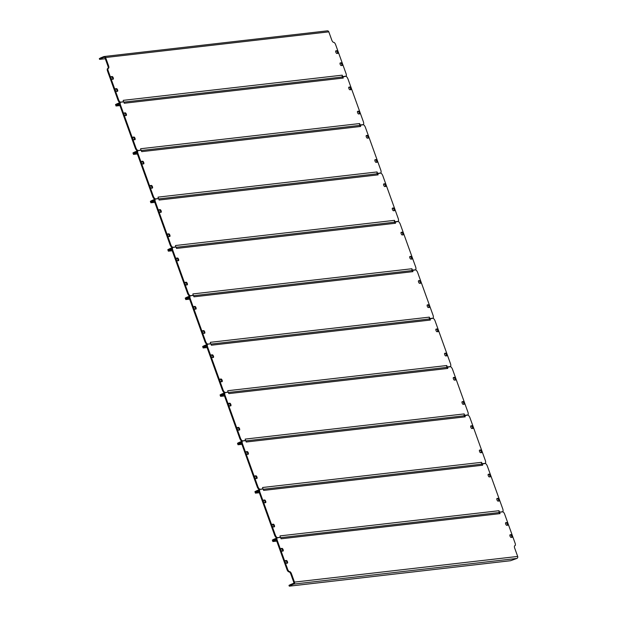 <?xml version="1.0" encoding="UTF-8"?>
<svg xmlns="http://www.w3.org/2000/svg" width="617" height="617" viewBox="0 0 617 617"><rect width="100%" height="100%" fill="white"/><g stroke="black" fill="none" stroke-linecap="round" stroke-linejoin="round"><path stroke-width="0.93" d="M342.211 75.166A1.55 1.411 83.4 0 1 342.003 76.693L342.713 76.57L342.211 75.166L123.223 100.347L123.385 101.89M115.248 88.987L115.873 88.91A1.419 0.563 -112.4 0 1 116.79 89.827A1.419 0.563 -112.4 0 1 117.06 91.355M340.044 63.135L340.677 63.065A1.419 0.563 -112.4 0 1 341.587 63.975A1.419 0.563 -112.4 0 1 341.864 65.502M110.89 76.886L111.523 76.816A1.419 0.563 -112.4 0 1 112.433 77.727A1.419 0.563 -112.4 0 1 112.71 79.254M335.687 51.034L336.319 50.964A1.419 0.563 -112.4 0 1 337.229 51.874A1.419 0.563 -112.4 0 1 337.507 53.401M107.975 68.433A2.584 1.026 67.6 0 0 107.906 66.019L108.569 65.749A2.584 1.026 -112.4 0 1 108.492 68.256A2.584 1.026 -112.4 0 1 108.376 68.286A2.584 1.026 67.6 0 0 108.268 68.317A2.584 1.026 67.6 0 0 108.191 70.832L118.634 99.815A2.584 1.026 67.6 0 0 120.562 102.114L119.899 102.383L120.415 102.329M119.899 102.383A2.584 1.026 -112.4 0 1 117.97 100.085L118.634 99.815M108.191 70.832L107.535 71.102L117.97 100.085M107.535 71.102A2.584 1.026 -112.4 0 1 107.613 68.587A2.584 1.026 -112.4 0 1 107.72 68.556L108.168 68.371M108.569 65.749L105.6 57.52A1.55 1.411 -96.6 0 0 103.764 56.61L100.694 57.875L100.957 58.6L104.026 57.335A0.779 0.71 -96.6 0 1 104.944 57.79L107.906 66.019M116.536 88.64L115.479 88.763A1.419 0.563 67.6 0 0 115.418 88.779A1.419 0.563 67.6 0 0 115.402 90.236A1.419 0.563 67.6 0 0 116.436 91.424L117.492 91.301A1.419 0.563 67.6 0 0 117.554 91.285A1.419 0.563 67.6 0 0 117.569 89.835A1.419 0.563 67.6 0 0 116.536 88.64L115.873 88.91M341.232 65.572L342.288 65.456A1.419 0.563 67.6 0 0 342.35 65.441A1.419 0.563 67.6 0 0 342.366 63.983A1.419 0.563 67.6 0 0 341.332 62.787L340.275 62.911A1.419 0.563 67.6 0 0 340.214 62.926A1.419 0.563 67.6 0 0 340.198 64.384A1.419 0.563 67.6 0 0 341.232 65.572M112.178 76.547L111.122 76.662A1.419 0.563 67.6 0 0 111.06 76.678A1.419 0.563 67.6 0 0 111.045 78.135A1.419 0.563 67.6 0 0 112.078 79.331L113.135 79.207A1.419 0.563 67.6 0 0 113.196 79.192A1.419 0.563 67.6 0 0 113.212 77.734A1.419 0.563 67.6 0 0 112.178 76.547L111.523 76.816M336.874 53.478L337.931 53.355A1.419 0.563 67.6 0 0 337.993 53.34A1.419 0.563 67.6 0 0 338.008 51.882A1.419 0.563 67.6 0 0 336.975 50.694L335.918 50.818A1.419 0.563 67.6 0 0 335.856 50.833A1.419 0.563 67.6 0 0 335.849 52.283A1.419 0.563 67.6 0 0 336.874 53.478M342.713 76.57L345.882 76.2A2.584 1.026 67.6 0 0 345.998 76.176A2.584 1.026 67.6 0 0 346.068 73.662L335.633 44.671A2.584 1.026 67.6 0 0 333.704 42.372A2.584 1.026 -112.4 0 1 331.776 40.074L328.815 31.853L105.6 57.52M120.562 102.114L123.724 101.751M104.111 56.517L327.326 30.85A1.55 1.411 83.4 0 1 328.815 31.853M100.957 58.6L99.576 59.355L99.322 58.623L100.694 57.875M99.576 59.355L105.291 58.746M342.003 76.693A1.55 1.411 83.4 0 1 341.556 77.094M116.027 105.291L119.551 103.525L115.788 105.26L115.526 104.535L119.929 102.538M429.324 317.138A1.55 1.411 83.4 0 1 429.123 318.665L429.833 318.534L429.324 317.138L210.335 342.319L210.505 343.862M427.157 305.107L427.789 305.029A1.419 0.563 -112.4 0 1 428.699 305.947A1.419 0.563 -112.4 0 1 428.977 307.474M418.449 280.905L419.074 280.835A1.419 0.563 -112.4 0 1 419.992 281.745A1.419 0.563 -112.4 0 1 420.262 283.272M193.653 306.757L194.278 306.688A1.419 0.563 -112.4 0 1 195.188 307.598A1.419 0.563 -112.4 0 1 195.466 309.125M202.361 330.959L202.993 330.882A1.419 0.563 -112.4 0 1 203.903 331.799A1.419 0.563 -112.4 0 1 204.181 333.327M429.833 318.534L432.787 318.195A3.1 1.234 67.6 0 0 432.926 318.164A3.1 1.234 67.6 0 0 433.011 315.148L417.717 272.66A3.1 1.234 67.6 0 0 415.403 269.899L411.84 270.655A1.55 1.411 83.4 0 1 412.95 271.642L193.962 296.823L193.453 295.427L190.499 295.767A3.1 1.234 67.6 0 0 190.36 295.798A3.1 1.234 67.6 0 0 190.275 298.813L205.569 341.301A3.1 1.234 67.6 0 0 207.883 344.062L207.528 344.294M207.227 344.332A3.1 1.234 -112.4 0 1 204.913 341.571L205.569 341.301M190.275 298.813L189.62 299.083L204.913 341.571M189.62 299.083A3.1 1.234 -112.4 0 1 189.704 296.067A3.1 1.234 -112.4 0 1 189.835 296.037M428.445 304.759L427.388 304.883A1.419 0.563 67.6 0 0 427.326 304.898A1.419 0.563 67.6 0 0 427.319 306.356A1.419 0.563 67.6 0 0 428.345 307.544L429.401 307.42A1.419 0.563 67.6 0 0 429.471 307.405A1.419 0.563 67.6 0 0 429.478 305.955A1.419 0.563 67.6 0 0 428.445 304.759L427.789 305.029M419.737 280.565L418.681 280.689A1.419 0.563 67.6 0 0 418.619 280.704A1.419 0.563 67.6 0 0 418.604 282.162A1.419 0.563 67.6 0 0 419.637 283.35L420.694 283.226A1.419 0.563 67.6 0 0 420.755 283.211A1.419 0.563 67.6 0 0 420.771 281.753A1.419 0.563 67.6 0 0 419.737 280.565L419.074 280.835M194.841 309.202L195.898 309.078A1.419 0.563 67.6 0 0 195.959 309.063A1.419 0.563 67.6 0 0 195.967 307.605A1.419 0.563 67.6 0 0 194.933 306.418L193.877 306.541A1.419 0.563 67.6 0 0 193.815 306.556A1.419 0.563 67.6 0 0 193.807 308.006A1.419 0.563 67.6 0 0 194.841 309.202M203.548 333.396L204.605 333.273A1.419 0.563 67.6 0 0 204.667 333.257A1.419 0.563 67.6 0 0 204.682 331.799A1.419 0.563 67.6 0 0 203.649 330.612L202.592 330.735A1.419 0.563 67.6 0 0 202.53 330.751A1.419 0.563 67.6 0 0 202.515 332.208A1.419 0.563 67.6 0 0 203.548 333.396M412.95 271.642L412.441 270.238M207.883 344.062L210.844 343.723M193.553 295.705L411.454 270.647A1.55 1.411 83.4 0 1 411.84 270.655M189.62 296.114L186.596 297.355L186.858 298.08L189.242 297.101L185.478 298.836L186.858 298.08L187.121 298.805L185.74 299.561L189.65 299.168M189.303 297.911L187.121 298.805M429.123 318.665A1.55 1.411 83.4 0 1 428.668 319.066M207.042 344.51L204.019 345.751L204.281 346.476L203.147 347.255M204.019 345.751L202.646 346.507L202.908 347.232L206.664 345.497L204.281 346.476L204.543 347.201L203.163 347.957L207.073 347.564M359.634 123.554A1.55 1.411 83.4 0 1 359.426 125.089L360.135 124.958L359.634 123.554L140.645 148.743L140.807 150.286M357.467 111.53L358.099 111.453A1.419 0.563 -112.4 0 1 359.009 112.371A1.419 0.563 -112.4 0 1 359.287 113.898M348.759 87.329L349.384 87.259A1.419 0.563 -112.4 0 1 350.294 88.169A1.419 0.563 -112.4 0 1 350.572 89.696M123.955 113.181L124.588 113.112A1.419 0.563 -112.4 0 1 125.498 114.022A1.419 0.563 -112.4 0 1 125.775 115.549M132.67 137.383L133.295 137.306A1.419 0.563 -112.4 0 1 134.213 138.223A1.419 0.563 -112.4 0 1 134.483 139.75M360.135 124.958L363.097 124.619A3.1 1.234 67.6 0 0 363.236 124.588A3.1 1.234 67.6 0 0 363.32 121.572L348.019 79.084A3.1 1.234 67.6 0 0 345.705 76.323L342.142 77.079A1.55 1.411 83.4 0 1 343.253 78.066L124.272 103.247L123.762 101.844L120.801 102.191A3.1 1.234 67.6 0 0 120.67 102.221A3.1 1.234 67.6 0 0 120.585 105.237L135.879 147.725A3.1 1.234 67.6 0 0 138.193 150.486L137.838 150.718M137.537 150.756A3.1 1.234 -112.4 0 1 135.223 147.995L135.879 147.725M120.585 105.237L119.922 105.507L135.223 147.995M119.922 105.507A3.1 1.234 -112.4 0 1 120.014 102.491A3.1 1.234 -112.4 0 1 120.145 102.461M358.755 111.183L357.698 111.307A1.419 0.563 67.6 0 0 357.636 111.322A1.419 0.563 67.6 0 0 357.621 112.78A1.419 0.563 67.6 0 0 358.654 113.968L359.711 113.844A1.419 0.563 67.6 0 0 359.773 113.829A1.419 0.563 67.6 0 0 359.788 112.371A1.419 0.563 67.6 0 0 358.755 111.183L358.099 111.453M350.04 86.989L348.983 87.113A1.419 0.563 67.6 0 0 348.921 87.128A1.419 0.563 67.6 0 0 348.913 88.578A1.419 0.563 67.6 0 0 349.947 89.773L351.004 89.65A1.419 0.563 67.6 0 0 351.065 89.635A1.419 0.563 67.6 0 0 351.073 88.177A1.419 0.563 67.6 0 0 350.04 86.989L349.384 87.259M125.143 115.626L126.2 115.502A1.419 0.563 67.6 0 0 126.269 115.487A1.419 0.563 67.6 0 0 126.277 114.029A1.419 0.563 67.6 0 0 125.243 112.842L124.187 112.957A1.419 0.563 67.6 0 0 124.125 112.98A1.419 0.563 67.6 0 0 124.117 114.43A1.419 0.563 67.6 0 0 125.143 115.626M133.858 139.82L134.915 139.697A1.419 0.563 67.6 0 0 134.976 139.681A1.419 0.563 67.6 0 0 134.992 138.223A1.419 0.563 67.6 0 0 133.958 137.036L132.902 137.159A1.419 0.563 67.6 0 0 132.84 137.175A1.419 0.563 67.6 0 0 132.825 138.632A1.419 0.563 67.6 0 0 133.858 139.82M343.253 78.066L342.751 76.662M138.193 150.486L141.154 150.147M123.863 102.129L341.764 77.071A1.55 1.411 83.4 0 1 342.142 77.079M119.613 104.335L116.05 105.985L119.953 105.592M359.426 125.089A1.55 1.411 83.4 0 1 358.978 125.482M137.352 150.926L134.329 152.175L134.591 152.9L133.449 153.679M134.329 152.175L132.948 152.931L133.21 153.656L136.974 151.921L134.591 152.9L134.853 153.625L133.473 154.381L137.375 153.988M377.056 171.95A1.55 1.411 83.4 0 1 376.848 173.477L377.565 173.354L377.056 171.95L158.068 197.131L158.237 198.682M374.889 159.919L375.522 159.849A1.419 0.563 -112.4 0 1 376.432 160.767A1.419 0.563 -112.4 0 1 376.709 162.286M366.182 135.725L366.807 135.655A1.419 0.563 -112.4 0 1 367.717 136.565A1.419 0.563 -112.4 0 1 367.994 138.092M141.378 161.577L142.01 161.507A1.419 0.563 -112.4 0 1 142.92 162.418A1.419 0.563 -112.4 0 1 143.198 163.945M150.093 185.771L150.718 185.702A1.419 0.563 -112.4 0 1 151.635 186.612A1.419 0.563 -112.4 0 1 151.913 188.139M377.565 173.354L380.519 173.015A3.1 1.234 67.6 0 0 380.658 172.984A3.1 1.234 67.6 0 0 380.743 169.968L365.441 127.472A3.1 1.234 67.6 0 0 363.128 124.719L359.564 125.475A1.55 1.411 83.4 0 1 360.675 126.462L141.694 151.643L141.185 150.24L138.231 150.579A3.1 1.234 67.6 0 0 138.092 150.617A3.1 1.234 67.6 0 0 138.007 153.633L153.301 196.121A3.1 1.234 67.6 0 0 155.615 198.882L155.26 199.114M154.96 199.152A3.1 1.234 -112.4 0 1 152.646 196.391L153.301 196.121M138.007 153.633L137.344 153.903L152.646 196.391M137.344 153.903A3.1 1.234 -112.4 0 1 137.437 150.887A3.1 1.234 -112.4 0 1 137.568 150.849M376.177 159.579L375.121 159.703A1.419 0.563 67.6 0 0 375.059 159.718A1.419 0.563 67.6 0 0 375.043 161.176A1.419 0.563 67.6 0 0 376.077 162.364L377.134 162.24A1.419 0.563 67.6 0 0 377.195 162.225A1.419 0.563 67.6 0 0 377.211 160.767A1.419 0.563 67.6 0 0 376.177 159.579L375.522 159.849M367.47 135.385L366.413 135.501A1.419 0.563 67.6 0 0 366.344 135.516A1.419 0.563 67.6 0 0 366.336 136.974A1.419 0.563 67.6 0 0 367.37 138.162L368.426 138.046A1.419 0.563 67.6 0 0 368.488 138.031A1.419 0.563 67.6 0 0 368.496 136.573A1.419 0.563 67.6 0 0 367.47 135.385L366.807 135.655M142.573 164.014L143.63 163.898A1.419 0.563 67.6 0 0 143.692 163.883A1.419 0.563 67.6 0 0 143.699 162.425A1.419 0.563 67.6 0 0 142.666 161.23L141.609 161.353A1.419 0.563 67.6 0 0 141.548 161.369A1.419 0.563 67.6 0 0 141.54 162.826A1.419 0.563 67.6 0 0 142.573 164.014M151.281 188.216L152.337 188.092A1.419 0.563 67.6 0 0 152.399 188.077A1.419 0.563 67.6 0 0 152.414 186.619A1.419 0.563 67.6 0 0 151.381 185.432L150.324 185.555A1.419 0.563 67.6 0 0 150.263 185.57A1.419 0.563 67.6 0 0 150.247 187.028A1.419 0.563 67.6 0 0 151.281 188.216M360.675 126.462L360.174 125.058M155.615 198.882L158.577 198.535M141.285 150.517L359.187 125.459A1.55 1.411 83.4 0 1 359.564 125.475M137.036 152.731L134.853 153.625M376.848 173.477A1.55 1.411 83.4 0 1 376.401 173.878M154.774 199.322L151.751 200.571L152.013 201.296L150.872 202.075M151.751 200.571L150.371 201.319L150.633 202.052L154.397 200.317L152.013 201.296L152.276 202.021L150.895 202.777L154.798 202.384M446.747 365.526A1.55 1.411 83.4 0 1 446.546 367.053L447.256 366.93L446.747 365.526L227.758 390.715L227.928 392.258M444.587 353.502L445.212 353.425A1.419 0.563 -112.4 0 1 446.122 354.343A1.419 0.563 -112.4 0 1 446.399 355.87M435.872 329.301L436.497 329.231A1.419 0.563 -112.4 0 1 437.414 330.141A1.419 0.563 -112.4 0 1 437.684 331.668M211.076 355.153L211.7 355.083A1.419 0.563 -112.4 0 1 212.61 355.994A1.419 0.563 -112.4 0 1 212.888 357.521M219.783 379.347L220.416 379.278A1.419 0.563 -112.4 0 1 221.326 380.195A1.419 0.563 -112.4 0 1 221.603 381.715M447.256 366.93L450.209 366.591A3.1 1.234 67.6 0 0 450.348 366.56A3.1 1.234 67.6 0 0 450.433 363.544L435.139 321.056A3.1 1.234 67.6 0 0 432.826 318.295L429.262 319.051A1.55 1.411 83.4 0 1 430.373 320.038L211.384 345.219L210.875 343.816L207.921 344.155A3.1 1.234 67.6 0 0 207.782 344.193A3.1 1.234 67.6 0 0 207.698 347.209L222.992 389.697A3.1 1.234 67.6 0 0 225.305 392.458L224.95 392.69M224.65 392.728A3.1 1.234 -112.4 0 1 222.336 389.967L222.992 389.697M207.698 347.209L207.042 347.479L222.336 389.967M207.042 347.479A3.1 1.234 -112.4 0 1 207.127 344.463A3.1 1.234 -112.4 0 1 207.258 344.425M445.867 353.155L444.811 353.279A1.419 0.563 67.6 0 0 444.749 353.294A1.419 0.563 67.6 0 0 444.741 354.752A1.419 0.563 67.6 0 0 445.775 355.94L446.831 355.816A1.419 0.563 67.6 0 0 446.893 355.801A1.419 0.563 67.6 0 0 446.901 354.343A1.419 0.563 67.6 0 0 445.867 353.155L445.212 353.425M437.16 328.961L436.103 329.077A1.419 0.563 67.6 0 0 436.042 329.1A1.419 0.563 67.6 0 0 436.026 330.55A1.419 0.563 67.6 0 0 437.06 331.745L438.116 331.622A1.419 0.563 67.6 0 0 438.178 331.607A1.419 0.563 67.6 0 0 438.193 330.149A1.419 0.563 67.6 0 0 437.16 328.961L436.497 329.231M212.263 357.59L213.32 357.474A1.419 0.563 67.6 0 0 213.382 357.459A1.419 0.563 67.6 0 0 213.389 356.001A1.419 0.563 67.6 0 0 212.356 354.814L211.307 354.929A1.419 0.563 67.6 0 0 211.238 354.945A1.419 0.563 67.6 0 0 211.23 356.402A1.419 0.563 67.6 0 0 212.263 357.59M220.971 381.792L222.027 381.668A1.419 0.563 67.6 0 0 222.089 381.653A1.419 0.563 67.6 0 0 222.105 380.195A1.419 0.563 67.6 0 0 221.071 379.008L220.014 379.131A1.419 0.563 67.6 0 0 219.953 379.147A1.419 0.563 67.6 0 0 219.937 380.604A1.419 0.563 67.6 0 0 220.971 381.792M430.373 320.038L429.864 318.634M225.305 392.458L228.267 392.119M210.975 344.093L428.877 319.035A1.55 1.411 83.4 0 1 429.262 319.051M206.726 346.307L204.543 347.201M446.546 367.053A1.55 1.411 83.4 0 1 446.091 367.454M224.465 392.898L221.441 394.147L221.704 394.872L220.57 395.651M221.441 394.147L220.068 394.903L220.331 395.628L224.087 393.893L221.704 394.872L221.966 395.597L220.585 396.353L224.495 395.96M464.169 413.922A1.55 1.411 83.4 0 1 463.969 415.449L464.678 415.326L464.169 413.922L245.18 439.103L245.35 440.646M462.01 401.891L462.634 401.821A1.419 0.563 -112.4 0 1 463.544 402.731A1.419 0.563 -112.4 0 1 463.822 404.258M453.294 377.697L453.919 377.627A1.419 0.563 -112.4 0 1 454.837 378.537A1.419 0.563 -112.4 0 1 455.115 380.064M228.498 403.549L229.123 403.472A1.419 0.563 -112.4 0 1 230.041 404.39A1.419 0.563 -112.4 0 1 230.311 405.917M237.206 427.743L237.838 427.674A1.419 0.563 -112.4 0 1 238.748 428.584A1.419 0.563 -112.4 0 1 239.026 430.111M464.678 415.326L467.632 414.986A3.1 1.234 67.6 0 0 467.771 414.948A3.1 1.234 67.6 0 0 467.856 411.94L452.562 369.444A3.1 1.234 67.6 0 0 450.248 366.691L446.685 367.447A1.55 1.411 83.4 0 1 447.795 368.434L228.807 393.615L228.298 392.211L225.344 392.551A3.1 1.234 67.6 0 0 225.205 392.589A3.1 1.234 67.6 0 0 225.12 395.605L240.414 438.093A3.1 1.234 67.6 0 0 242.728 440.846L242.373 441.086M242.072 441.116A3.1 1.234 -112.4 0 1 239.758 438.363L240.414 438.093M225.12 395.605L224.465 395.875L239.758 438.363M224.465 395.875A3.1 1.234 -112.4 0 1 224.549 392.859A3.1 1.234 -112.4 0 1 224.688 392.821M463.29 401.551L462.233 401.675A1.419 0.563 67.6 0 0 462.172 401.69A1.419 0.563 67.6 0 0 462.164 403.148A1.419 0.563 67.6 0 0 463.197 404.336L464.254 404.212A1.419 0.563 67.6 0 0 464.316 404.197A1.419 0.563 67.6 0 0 464.323 402.739A1.419 0.563 67.6 0 0 463.29 401.551L462.634 401.821M454.582 377.349L453.526 377.473A1.419 0.563 67.6 0 0 453.464 377.488A1.419 0.563 67.6 0 0 453.449 378.946A1.419 0.563 67.6 0 0 454.482 380.134L455.539 380.018A1.419 0.563 67.6 0 0 455.601 380.003A1.419 0.563 67.6 0 0 455.616 378.545A1.419 0.563 67.6 0 0 454.582 377.349L453.919 377.627M229.686 405.986L230.743 405.863A1.419 0.563 67.6 0 0 230.804 405.847A1.419 0.563 67.6 0 0 230.812 404.397A1.419 0.563 67.6 0 0 229.786 403.202L228.73 403.325A1.419 0.563 67.6 0 0 228.668 403.341A1.419 0.563 67.6 0 0 228.652 404.798A1.419 0.563 67.6 0 0 229.686 405.986M238.393 430.188L239.45 430.064A1.419 0.563 67.6 0 0 239.512 430.049A1.419 0.563 67.6 0 0 239.527 428.591A1.419 0.563 67.6 0 0 238.494 427.404L237.437 427.519A1.419 0.563 67.6 0 0 237.375 427.542A1.419 0.563 67.6 0 0 237.368 428.992A1.419 0.563 67.6 0 0 238.393 430.188M447.795 368.434L447.286 367.03M242.728 440.846L245.689 440.507M228.398 392.489L446.299 367.431A1.55 1.411 83.4 0 1 446.685 367.447M224.148 394.695L221.966 395.597M463.969 415.449A1.55 1.411 83.4 0 1 463.514 415.85M241.887 441.294L238.864 442.543L239.126 443.268L237.992 444.047M238.864 442.543L237.491 443.291L237.753 444.016L241.509 442.281L239.126 443.268L239.388 443.993L238.015 444.749L241.918 444.348M481.592 462.318A1.55 1.411 83.4 0 1 481.391 463.845L482.101 463.722L481.592 462.318L262.603 487.499L262.773 489.042M479.432 450.287L480.057 450.217A1.419 0.563 -112.4 0 1 480.967 451.127A1.419 0.563 -112.4 0 1 481.245 452.654M470.717 426.092L471.349 426.015A1.419 0.563 -112.4 0 1 472.26 426.933A1.419 0.563 -112.4 0 1 472.537 428.46M245.921 451.945L246.545 451.868A1.419 0.563 -112.4 0 1 247.463 452.785A1.419 0.563 -112.4 0 1 247.733 454.313M254.628 476.139L255.261 476.069A1.419 0.563 -112.4 0 1 256.171 476.98A1.419 0.563 -112.4 0 1 256.448 478.507M482.101 463.722L485.055 463.382A3.1 1.234 67.6 0 0 485.193 463.344A3.1 1.234 67.6 0 0 485.278 460.328L469.984 417.84A3.1 1.234 67.6 0 0 467.671 415.079L464.107 415.843A1.55 1.411 83.4 0 1 465.218 416.83L246.229 442.011L245.72 440.607L242.766 440.947A3.1 1.234 67.6 0 0 242.628 440.978A3.1 1.234 67.6 0 0 242.543 443.993L257.844 486.489A3.1 1.234 67.6 0 0 260.15 489.242L259.796 489.482M259.495 489.512A3.1 1.234 -112.4 0 1 257.181 486.759L257.844 486.489M242.543 443.993L241.887 444.263L257.181 486.759M241.887 444.263A3.1 1.234 -112.4 0 1 241.972 441.255A3.1 1.234 -112.4 0 1 242.111 441.217M480.712 449.947L479.656 450.063A1.419 0.563 67.6 0 0 479.594 450.078A1.419 0.563 67.6 0 0 479.586 451.536A1.419 0.563 67.6 0 0 480.62 452.731L481.676 452.608A1.419 0.563 67.6 0 0 481.738 452.593A1.419 0.563 67.6 0 0 481.746 451.135A1.419 0.563 67.6 0 0 480.712 449.947L480.057 450.217M472.005 425.745L470.948 425.869A1.419 0.563 67.6 0 0 470.887 425.884A1.419 0.563 67.6 0 0 470.871 427.342A1.419 0.563 67.6 0 0 471.905 428.53L472.961 428.406A1.419 0.563 67.6 0 0 473.023 428.391A1.419 0.563 67.6 0 0 473.038 426.933A1.419 0.563 67.6 0 0 472.005 425.745L471.349 426.015M247.108 454.382L248.165 454.259A1.419 0.563 67.6 0 0 248.227 454.243A1.419 0.563 67.6 0 0 248.235 452.785A1.419 0.563 67.6 0 0 247.209 451.598L246.152 451.721A1.419 0.563 67.6 0 0 246.09 451.737A1.419 0.563 67.6 0 0 246.075 453.194A1.419 0.563 67.6 0 0 247.108 454.382M255.816 478.576L256.873 478.46A1.419 0.563 67.6 0 0 256.934 478.445A1.419 0.563 67.6 0 0 256.95 476.987A1.419 0.563 67.6 0 0 255.916 475.8L254.86 475.915A1.419 0.563 67.6 0 0 254.798 475.931A1.419 0.563 67.6 0 0 254.79 477.388A1.419 0.563 67.6 0 0 255.816 478.576M465.218 416.83L464.709 415.426M260.15 489.242L263.112 488.903M245.821 440.885L463.722 415.827A1.55 1.411 83.4 0 1 464.107 415.843M241.571 443.091L239.388 443.993M481.391 463.845A1.55 1.411 83.4 0 1 480.936 464.246M259.31 489.69L256.286 490.931L256.549 491.656L255.415 492.443M256.286 490.931L254.914 491.687L255.176 492.412L258.932 490.677L256.549 491.656L256.811 492.389L255.438 493.137L259.341 492.744M411.901 268.742A1.55 1.411 83.4 0 1 411.701 270.269L412.411 270.146L411.901 268.742L192.913 293.923L193.082 295.466M409.734 256.711L410.367 256.641A1.419 0.563 -112.4 0 1 411.277 257.551A1.419 0.563 -112.4 0 1 411.554 259.078M401.027 232.516L401.652 232.439A1.419 0.563 -112.4 0 1 402.569 233.357A1.419 0.563 -112.4 0 1 402.839 234.884M176.231 258.369L176.855 258.292A1.419 0.563 -112.4 0 1 177.765 259.209A1.419 0.563 -112.4 0 1 178.043 260.736M184.938 282.563L185.57 282.493A1.419 0.563 -112.4 0 1 186.481 283.404A1.419 0.563 -112.4 0 1 186.758 284.931M412.411 270.146L415.364 269.806A3.1 1.234 67.6 0 0 415.503 269.768A3.1 1.234 67.6 0 0 415.588 266.752L400.294 224.264A3.1 1.234 67.6 0 0 397.98 221.503L394.417 222.267A1.55 1.411 83.4 0 1 395.528 223.246L176.539 248.435L176.03 247.031L173.076 247.371A3.1 1.234 67.6 0 0 172.937 247.402A3.1 1.234 67.6 0 0 172.853 250.417L188.146 292.905A3.1 1.234 67.6 0 0 190.46 295.666L190.105 295.905M189.805 295.936A3.1 1.234 -112.4 0 1 187.491 293.183L188.146 292.905M172.853 250.417L172.197 250.687L187.491 293.183M172.197 250.687A3.1 1.234 -112.4 0 1 172.282 247.672A3.1 1.234 -112.4 0 1 172.413 247.641M411.022 256.371L409.966 256.487A1.419 0.563 67.6 0 0 409.904 256.502A1.419 0.563 67.6 0 0 409.896 257.96A1.419 0.563 67.6 0 0 410.922 259.148L411.979 259.032A1.419 0.563 67.6 0 0 412.04 259.017A1.419 0.563 67.6 0 0 412.056 257.559A1.419 0.563 67.6 0 0 411.022 256.371L410.367 256.641M402.315 232.169L401.258 232.293A1.419 0.563 67.6 0 0 401.197 232.308A1.419 0.563 67.6 0 0 401.181 233.766A1.419 0.563 67.6 0 0 402.215 234.954L403.271 234.83A1.419 0.563 67.6 0 0 403.333 234.815A1.419 0.563 67.6 0 0 403.341 233.357A1.419 0.563 67.6 0 0 402.315 232.169L401.652 232.439M177.418 260.806L178.475 260.683A1.419 0.563 67.6 0 0 178.537 260.667A1.419 0.563 67.6 0 0 178.544 259.209A1.419 0.563 67.6 0 0 177.511 258.022L176.454 258.145A1.419 0.563 67.6 0 0 176.393 258.161A1.419 0.563 67.6 0 0 176.385 259.618A1.419 0.563 67.6 0 0 177.418 260.806M186.126 285L187.182 284.884A1.419 0.563 67.6 0 0 187.244 284.861A1.419 0.563 67.6 0 0 187.26 283.411A1.419 0.563 67.6 0 0 186.226 282.216L185.169 282.339A1.419 0.563 67.6 0 0 185.108 282.355A1.419 0.563 67.6 0 0 185.092 283.812A1.419 0.563 67.6 0 0 186.126 285M395.528 223.246L395.019 221.842M190.46 295.666L193.422 295.327M176.13 247.309L394.032 222.251A1.55 1.411 83.4 0 1 394.417 222.267M172.197 247.718L169.174 248.96L169.436 249.692L171.819 248.705L168.055 250.44L169.436 249.692L169.698 250.417L168.318 251.165L172.22 250.772M171.881 249.515L169.698 250.417M411.701 270.269A1.55 1.411 83.4 0 1 411.246 270.67M185.74 299.561L185.725 298.867M185.478 298.836L185.223 298.111L186.596 297.355M394.479 220.346A1.55 1.411 83.4 0 1 394.271 221.873L394.988 221.75L394.479 220.346L175.49 245.527L175.66 247.07M392.312 208.315L392.944 208.245A1.419 0.563 -112.4 0 1 393.854 209.155A1.419 0.563 -112.4 0 1 394.132 210.682M383.604 184.121L384.229 184.043A1.419 0.563 -112.4 0 1 385.147 184.961A1.419 0.563 -112.4 0 1 385.417 186.488M158.808 209.973L159.433 209.896A1.419 0.563 -112.4 0 1 160.343 210.813A1.419 0.563 -112.4 0 1 160.621 212.341M167.516 234.167L168.148 234.098A1.419 0.563 -112.4 0 1 169.058 235.008A1.419 0.563 -112.4 0 1 169.336 236.535M394.988 221.75L397.942 221.41A3.1 1.234 67.6 0 0 398.081 221.372A3.1 1.234 67.6 0 0 398.166 218.356L382.864 175.868A3.1 1.234 67.6 0 0 380.558 173.115L376.995 173.871A1.55 1.411 83.4 0 1 378.105 174.858L159.117 200.039L158.608 198.635L155.654 198.975A3.1 1.234 67.6 0 0 155.515 199.013A3.1 1.234 67.6 0 0 155.43 202.021L170.724 244.517A3.1 1.234 67.6 0 0 173.038 247.27L172.683 247.51M172.382 247.54A3.1 1.234 -112.4 0 1 170.068 244.787L170.724 244.517M155.43 202.021L154.767 202.299L170.068 244.787M154.767 202.299A3.1 1.234 -112.4 0 1 154.859 199.283A3.1 1.234 -112.4 0 1 154.99 199.245M393.6 207.975L392.543 208.099A1.419 0.563 67.6 0 0 392.481 208.114A1.419 0.563 67.6 0 0 392.474 209.564A1.419 0.563 67.6 0 0 393.499 210.759L394.556 210.636A1.419 0.563 67.6 0 0 394.618 210.621A1.419 0.563 67.6 0 0 394.633 209.163A1.419 0.563 67.6 0 0 393.6 207.975L392.944 208.245M384.892 183.773L383.836 183.897A1.419 0.563 67.6 0 0 383.774 183.912A1.419 0.563 67.6 0 0 383.759 185.37A1.419 0.563 67.6 0 0 384.792 186.558L385.849 186.434A1.419 0.563 67.6 0 0 385.91 186.419A1.419 0.563 67.6 0 0 385.918 184.969A1.419 0.563 67.6 0 0 384.892 183.773L384.229 184.043M159.996 212.41L161.052 212.287A1.419 0.563 67.6 0 0 161.114 212.271A1.419 0.563 67.6 0 0 161.122 210.813A1.419 0.563 67.6 0 0 160.088 209.626L159.032 209.749A1.419 0.563 67.6 0 0 158.97 209.765A1.419 0.563 67.6 0 0 158.962 211.222A1.419 0.563 67.6 0 0 159.996 212.41M168.703 236.612L169.76 236.488A1.419 0.563 67.6 0 0 169.822 236.473A1.419 0.563 67.6 0 0 169.837 235.015A1.419 0.563 67.6 0 0 168.803 233.828L167.747 233.943A1.419 0.563 67.6 0 0 167.685 233.959A1.419 0.563 67.6 0 0 167.67 235.416A1.419 0.563 67.6 0 0 168.703 236.612M378.105 174.858L377.596 173.454M173.038 247.27L175.999 246.931M158.708 198.913L376.609 173.855A1.55 1.411 83.4 0 1 376.995 173.871M154.458 201.119L152.276 202.021M394.271 221.873A1.55 1.411 83.4 0 1 393.823 222.274M168.318 251.165L168.294 250.471M168.055 250.44L167.801 249.715L169.174 248.96M499.014 510.714A1.55 1.411 83.4 0 1 498.814 512.241L499.523 512.118L499.014 510.714L280.025 535.895L280.195 537.438M496.855 498.683L497.479 498.613A1.419 0.563 -112.4 0 1 498.389 499.523A1.419 0.563 -112.4 0 1 498.667 501.05M488.14 474.488L488.772 474.411A1.419 0.563 -112.4 0 1 489.682 475.329A1.419 0.563 -112.4 0 1 489.96 476.856M263.343 500.333L263.968 500.264A1.419 0.563 -112.4 0 1 264.886 501.174A1.419 0.563 -112.4 0 1 265.156 502.701M272.051 524.535L272.683 524.458A1.419 0.563 -112.4 0 1 273.593 525.375A1.419 0.563 -112.4 0 1 273.871 526.903M499.523 512.118L502.477 511.771A3.1 1.234 67.6 0 0 502.616 511.74A3.1 1.234 67.6 0 0 502.701 508.724L487.407 466.236A3.1 1.234 67.6 0 0 485.093 463.475L481.53 464.231A1.55 1.411 83.4 0 1 482.641 465.218L263.652 490.407L263.143 489.003L260.189 489.343A3.1 1.234 67.6 0 0 260.05 489.374A3.1 1.234 67.6 0 0 259.965 492.389L275.267 534.877A3.1 1.234 67.6 0 0 277.573 537.638L277.025 537.893M276.917 537.908A3.1 1.234 -112.4 0 1 274.604 535.147L275.267 534.877M259.965 492.389L259.31 492.659L274.604 535.147M259.31 492.659A3.1 1.234 -112.4 0 1 259.395 489.643A3.1 1.234 -112.4 0 1 259.533 489.613M498.135 498.335L497.078 498.459A1.419 0.563 67.6 0 0 497.017 498.474A1.419 0.563 67.6 0 0 497.009 499.932A1.419 0.563 67.6 0 0 498.042 501.12L499.099 501.004A1.419 0.563 67.6 0 0 499.161 500.981A1.419 0.563 67.6 0 0 499.168 499.531A1.419 0.563 67.6 0 0 498.135 498.335L497.479 498.613M489.428 474.141L488.371 474.265A1.419 0.563 67.6 0 0 488.309 474.28A1.419 0.563 67.6 0 0 488.294 475.738A1.419 0.563 67.6 0 0 489.327 476.926L490.384 476.802A1.419 0.563 67.6 0 0 490.446 476.787A1.419 0.563 67.6 0 0 490.461 475.329A1.419 0.563 67.6 0 0 489.428 474.141L488.772 474.411M264.531 502.778L265.588 502.654A1.419 0.563 67.6 0 0 265.649 502.639A1.419 0.563 67.6 0 0 265.665 501.181A1.419 0.563 67.6 0 0 264.631 499.994L263.575 500.117A1.419 0.563 67.6 0 0 263.513 500.132A1.419 0.563 67.6 0 0 263.498 501.59A1.419 0.563 67.6 0 0 264.531 502.778M273.238 526.972L274.295 526.849A1.419 0.563 67.6 0 0 274.357 526.833A1.419 0.563 67.6 0 0 274.372 525.383A1.419 0.563 67.6 0 0 273.339 524.188L272.282 524.311A1.419 0.563 67.6 0 0 272.22 524.327A1.419 0.563 67.6 0 0 272.213 525.784A1.419 0.563 67.6 0 0 273.238 526.972M482.641 465.218L482.132 463.814M277.573 537.638L280.534 537.299M263.243 489.281L481.144 464.223A1.55 1.411 83.4 0 1 481.53 464.231M258.993 491.487L256.811 492.389M498.814 512.241A1.55 1.411 83.4 0 1 498.359 512.642M276.447 538.201L273.709 539.327L273.971 540.052L272.837 540.831M273.709 539.327L272.336 540.083L272.598 540.808L276.246 539.119L273.971 540.052L274.233 540.777L272.861 541.533L276.763 541.14M498.898 512.48L498.952 512.627A1.55 1.411 83.4 0 1 500.063 513.614L499.554 512.21L498.898 512.48M277.288 537.785A2.584 1.026 67.6 0 0 277.218 540.299L276.555 540.569A2.584 1.026 -112.4 0 1 276.632 538.055L277.288 537.785A2.584 1.026 67.6 0 1 277.403 537.762L280.573 537.392L281.074 538.795L500.063 513.614M505.562 522.877L506.195 522.807A1.419 0.563 -112.4 0 1 507.105 523.717A1.419 0.563 -112.4 0 1 507.382 525.244M280.766 548.729L281.391 548.66A1.419 0.563 -112.4 0 1 282.308 549.57A1.419 0.563 -112.4 0 1 282.578 551.097M509.92 534.978L510.544 534.908A1.419 0.563 -112.4 0 1 511.462 535.818A1.419 0.563 -112.4 0 1 511.732 537.345M285.123 560.83L285.748 560.753A1.419 0.563 -112.4 0 1 286.658 561.671A1.419 0.563 -112.4 0 1 286.936 563.198M290.846 574.157L293.808 582.386A0.779 0.71 -96.6 0 1 293.414 583.381L290.345 584.646L290.607 585.371L293.677 584.106A1.55 1.411 -96.6 0 0 294.471 582.109L291.509 573.887L290.846 574.157A2.584 1.026 67.6 0 0 288.918 571.859A2.584 1.026 -112.4 0 1 286.99 569.56L287.653 569.29A2.584 1.026 67.6 0 0 289.581 571.589A2.584 1.026 -112.4 0 1 291.509 573.887M276.555 540.569L286.99 569.56M276.632 538.055A2.584 1.026 -112.4 0 1 276.74 538.032L277.187 537.847M506.75 525.322L507.806 525.198A1.419 0.563 67.6 0 0 507.868 525.183A1.419 0.563 67.6 0 0 507.884 523.725A1.419 0.563 67.6 0 0 506.85 522.537L505.793 522.661A1.419 0.563 67.6 0 0 505.732 522.676A1.419 0.563 67.6 0 0 505.716 524.126A1.419 0.563 67.6 0 0 506.75 525.322M282.054 548.39L280.997 548.505A1.419 0.563 67.6 0 0 280.936 548.521A1.419 0.563 67.6 0 0 280.92 549.978A1.419 0.563 67.6 0 0 281.954 551.174L283.01 551.05A1.419 0.563 67.6 0 0 283.072 551.035A1.419 0.563 67.6 0 0 283.087 549.577A1.419 0.563 67.6 0 0 282.054 548.39L281.391 548.66M511.107 537.415L512.164 537.299A1.419 0.563 67.6 0 0 512.226 537.284A1.419 0.563 67.6 0 0 512.241 535.826A1.419 0.563 67.6 0 0 511.208 534.63L510.151 534.754A1.419 0.563 67.6 0 0 510.089 534.769A1.419 0.563 67.6 0 0 510.074 536.227A1.419 0.563 67.6 0 0 511.107 537.415M286.404 560.483L285.355 560.606A1.419 0.563 67.6 0 0 285.285 560.622A1.419 0.563 67.6 0 0 285.278 562.079A1.419 0.563 67.6 0 0 286.311 563.267L287.368 563.144A1.419 0.563 67.6 0 0 287.429 563.128A1.419 0.563 67.6 0 0 287.437 561.678A1.419 0.563 67.6 0 0 286.404 560.483L285.748 560.753M277.218 540.299L287.653 569.29M499.554 512.21L502.724 511.848A2.584 1.026 67.6 0 1 504.652 514.146L515.087 543.13A2.584 1.026 67.6 0 1 515.018 545.644A2.584 1.026 67.6 0 1 514.902 545.675A2.584 1.026 -112.4 0 0 514.794 545.706A2.584 1.026 -112.4 0 0 514.717 548.212L517.678 556.441A1.55 1.411 83.4 0 1 516.892 558.439L510.567 560.722L289.466 586.15L288.964 585.394L290.345 584.646M290.607 585.371L289.226 586.127M280.673 537.677L498.567 512.611A1.55 1.411 83.4 0 1 498.952 512.627M276.362 539.906L274.233 540.777M336.319 50.964L336.975 50.694M340.677 63.065L341.332 62.787M116.906 103.779L117.431 105.229M202.993 330.882L203.649 330.612M194.278 306.688L194.933 306.418M133.295 137.306L133.958 137.036M124.588 113.112L125.243 112.842M150.718 185.702L151.381 185.432M142.01 161.507L142.666 161.23M220.416 379.278L221.071 379.008M211.7 355.083L212.356 354.814M237.838 427.674L238.494 427.404M229.123 403.472L229.786 403.202M255.261 476.069L255.916 475.8M246.545 451.868L247.209 451.598M185.57 282.493L186.226 282.216M176.855 258.292L177.511 258.022M168.148 234.098L168.803 233.828M159.433 209.896L160.088 209.626M272.683 524.458L273.339 524.188M263.968 500.264L264.631 499.994M294.471 582.109L517.678 556.441M510.544 534.908L511.208 534.63M506.195 522.807L506.85 522.537M289.581 571.589L288.918 571.859M516.892 558.439L293.677 584.106M345.605 76.338L345.998 76.176M108.268 68.317L107.613 68.587M432.517 318.326L432.926 318.164M189.704 296.067L190.36 295.798M362.827 124.75L363.236 124.588M120.014 102.491L120.67 102.221M115.788 105.26L116.05 105.985M380.249 173.146L380.658 172.984M137.437 150.887L138.092 150.617M133.21 153.656L133.473 154.381M449.94 366.722L450.348 366.56M207.127 344.463L207.782 344.193M202.908 347.232L203.163 347.957M467.362 415.118L467.771 414.948M224.549 392.859L225.205 392.589M220.331 395.628L220.585 396.353M484.792 463.514L485.193 463.344M241.972 441.255L242.628 440.978M237.753 444.016L238.015 444.749M415.094 269.938L415.503 269.768M172.282 247.672L172.937 247.402M397.672 221.542L398.081 221.372M154.859 199.283L155.515 199.013M150.633 202.052L150.895 202.777M502.215 511.909L502.616 511.74M259.395 489.643L260.05 489.374M255.176 492.412L255.438 493.137M272.598 540.808L272.861 541.533"/></g></svg>
